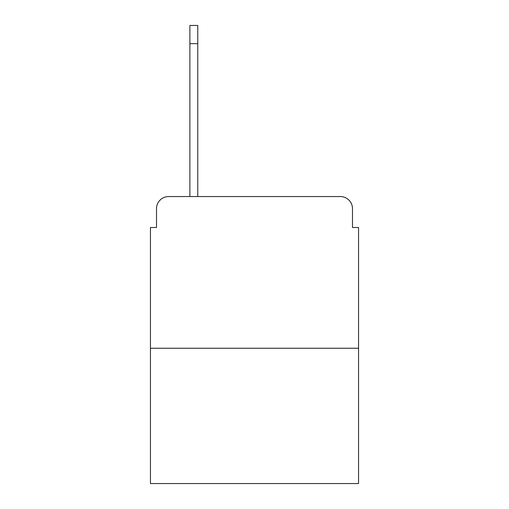 <?xml version="1.0" encoding="UTF-8"?>
<svg xmlns="http://www.w3.org/2000/svg" width="509" height="509" viewBox="0 0 509 509"><rect width="100%" height="100%" fill="white"/><g stroke="black" fill="none" stroke-linecap="round" stroke-linejoin="round"><path stroke-width="0.76" d="M156.511 208.69L156.511 227.498L156.511 208.69A12.133 12.133 0 0 1 168.644 196.557L189.882 196.557L189.882 25.45L197.766 25.45L197.766 196.557L340.356 196.557L168.644 196.557M358.559 348.245L150.441 348.245L150.441 483.55L358.559 483.55L358.559 227.498L352.489 227.498L352.489 208.69A12.133 12.133 0 0 0 340.356 196.557M150.441 348.245L150.441 227.498L156.511 227.498M352.489 227.498L352.489 208.69M189.882 43.653L197.766 43.653"/></g></svg>
